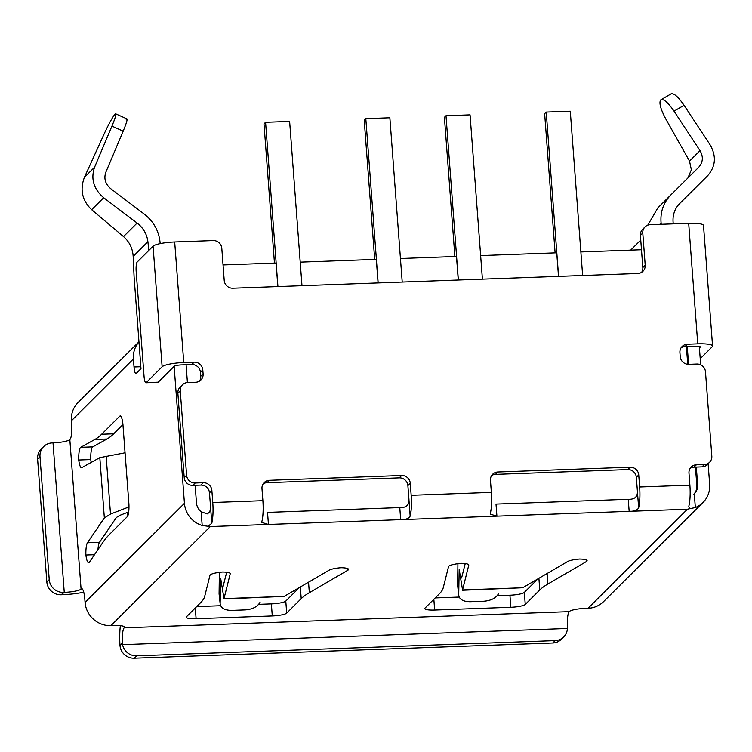 <?xml version="1.0" encoding="UTF-8"?>
<svg xmlns="http://www.w3.org/2000/svg" width="752" height="752" viewBox="0 0 752 752"><rect width="100%" height="100%" fill="white"/><g stroke="black" fill="none" stroke-linecap="round" stroke-linejoin="round"><path stroke-width="1.13" d="M458.269 280.026L456.492 256.46L400.449 258.5M378.077 282.94L376.31 259.374L300.217 262.138M277.845 286.578L276.078 263.021L223.053 264.948M693.899 494.196A12.295 11.825 45.1 0 0 696.841 485.472L695.459 467.114M687.732 364.288L686.397 346.55M580.873 251.939L641.475 249.739M558.501 276.379L556.734 252.813L480.641 255.586M640.751 240.085L630.674 250.134M127.351 512.441L127.633 516.21M218.475 572.488L219.368 572.46M457.037 563.821L457.921 563.784M555.108 252.879L544.645 113.674L546.234 112.086L570.289 111.211L582.64 275.505M558.586 276.379L546.234 112.086M274.452 263.078L263.99 123.873L265.578 122.285L289.633 121.41L301.984 285.704M277.93 286.578L265.578 122.285M374.693 259.431L364.222 120.226L365.81 118.647L389.865 117.773L402.217 282.056M378.162 282.931L365.81 118.647M454.875 256.517L444.413 117.312L446.002 115.733L470.056 114.859L482.408 279.142M458.353 280.017L446.002 115.733M579.519 559.046A13.527 2.463 -4.3 0 1 587.115 560.682A13.527 2.463 -4.3 0 1 586.861 561.218A13.527 2.463 -4.3 0 1 586.325 561.603L547.888 584.022A204.929 37.346 175.7 0 0 539.776 589.972L525.253 604.458A12.295 2.237 -4.3 0 1 510.834 607.268L434.656 610.041A12.295 2.237 -4.3 0 1 424.786 608.584A12.295 2.237 -4.3 0 1 425.012 608.095L439.544 593.619A204.929 37.346 175.7 0 0 443.219 587.82L448.549 566.613A13.527 2.463 -4.3 0 1 461.202 563.342A13.527 2.463 -4.3 0 1 468.797 564.978A13.527 2.463 -4.3 0 1 468.787 565.128L462.555 589.935L522.696 587.754L567.638 561.537A13.527 2.463 -4.3 0 1 579.519 559.046M340.957 567.713A13.527 2.463 -4.3 0 1 348.552 569.349A13.527 2.463 -4.3 0 1 348.298 569.884A13.527 2.463 -4.3 0 1 347.762 570.279L309.335 592.689A204.929 37.346 175.7 0 0 301.214 598.648L286.691 613.124A12.295 2.237 -4.3 0 1 272.28 615.944L196.103 618.708A12.295 2.237 -4.3 0 1 186.223 617.251A12.295 2.237 -4.3 0 1 186.458 616.772L200.981 602.296A204.929 37.346 175.7 0 0 204.657 596.496L209.987 575.289A13.527 2.463 -4.3 0 1 222.648 572.018A13.527 2.463 -4.3 0 1 230.234 573.654A13.527 2.463 -4.3 0 1 230.225 573.804L223.993 598.611L284.134 596.421L329.085 570.213A13.527 2.463 -4.3 0 1 340.957 567.713M125.095 452.798L99.819 457.648L81.789 467.65A13.527 2.764 87.9 0 1 81.507 467.735A13.527 2.764 87.9 0 1 78.725 460.008A13.527 2.764 87.9 0 1 80.737 447.308L94.884 439.459A409.859 83.792 87.9 0 0 101.642 434.233L119.775 416.166A12.295 2.51 -92.1 0 1 120.235 415.931A12.295 2.51 -92.1 0 1 122.886 423.931L128.921 504.169A12.295 2.51 -92.1 0 1 127.332 516.633L109.2 534.7A409.859 83.792 87.9 0 0 102.648 542.747L89.375 562.233A13.527 2.764 87.9 0 1 89.159 562.496A13.527 2.764 87.9 0 1 88.651 562.75A13.527 2.764 87.9 0 1 85.869 555.032A13.527 2.764 87.9 0 1 87.439 542.765L99.471 542.324A13.527 2.764 -92.1 0 0 97.976 549.609M673.266 223.852L673.134 222.592C672.476 215.053 674.713 208.624 679.855 203.303L707.651 175.733L678.896 204.318M696.841 485.472L697.64 484.683A12.295 11.825 45.1 0 1 694.303 493.81L695.337 507.553A24.59 23.65 45.1 0 0 702.97 502.533A24.59 23.65 45.1 0 0 709.662 484.241L708.121 463.73M700.685 364.833L699.304 346.428M641.644 272.318A8.197 7.887 45.1 0 0 642.819 267.543L645.207 265.165L642.781 233.017A8.197 7.887 45.1 0 1 650.198 224.688L688.691 223.288A18.443 3.365 -4.3 0 1 703.505 225.478L712.567 346.033A18.443 3.365 -4.3 0 1 712.219 346.757L700.225 358.713M82.259 588.891L81.235 588.929A13.527 2.764 87.9 0 1 81.742 588.675A13.527 2.764 87.9 0 1 84.854 599.57L85.07 602.39A24.59 23.65 45.1 0 0 110.939 625.626L210.306 526.569L268.445 524.454L267.533 512.403L399.782 507.591C406.766 507.882 409.765 504.573 408.787 497.683L410.169 516.098C408.956 518.523 405.789 519.707 400.684 519.651L496.912 516.154L496.01 504.094L628.249 499.29C635.243 499.572 638.241 496.273 637.254 489.373L638.645 507.788A20.492 4.192 -92.1 0 0 639.642 486.995L638.739 474.944L636.352 477.323L637.254 489.373M638.645 507.788C637.423 510.213 634.265 511.398 629.161 511.341L687.422 509.226L690.317 508.568L688.785 506.923L688.888 505.964A20.492 4.192 -92.1 0 0 689.885 485.172L688.982 473.111A8.197 7.887 -134.9 0 1 696.399 464.783L704.417 464.492A8.197 7.887 45.1 0 0 711.824 456.163L705.479 371.779A8.197 7.887 45.1 0 0 696.86 364.034L688.841 364.325A8.197 7.887 -134.9 0 1 680.222 356.58L679.921 352.556A8.197 7.887 -134.9 0 1 687.328 344.228L697.753 343.852A18.443 3.365 -4.3 0 1 712.567 346.033M636.352 477.323A8.197 7.887 45.1 0 0 627.732 469.577L630.11 467.199L497.871 472.002A8.197 7.887 -134.9 0 0 490.454 480.331L491.357 492.391A20.492 4.192 87.9 0 1 490.36 513.184L490.257 514.142L496.912 516.154L629.161 511.341L628.249 499.29M410.169 516.098A20.492 4.192 -92.1 0 0 411.175 495.305L410.263 483.245L407.885 485.623L408.787 497.683M199.543 381.067A8.197 7.887 45.1 0 0 200.718 376.301L203.106 373.923L202.796 369.899L200.417 372.278A8.197 7.887 45.1 0 0 191.788 364.532L181.364 364.908A6.148 1.119 175.7 0 0 174.163 366.318L158.258 382.166A8.197 1.673 87.9 0 1 157.958 382.317L145.926 382.759A8.197 1.673 -92.1 0 0 146.236 382.608L158.258 382.166M200.718 376.301L200.417 372.278M697.64 484.683L696.314 467.077M688.588 364.325L687.253 346.522M174.135 366.346L184.437 503.332A24.59 23.65 45.1 0 0 202.185 525.479L201.151 511.736L207.204 513.907C210.099 512.215 211.162 509.217 210.391 504.893L209.479 492.833A8.197 7.887 45.1 0 0 200.859 485.087L203.237 482.709A8.197 7.887 -134.9 0 1 211.867 490.454L209.479 492.833M195.144 485.294L196.469 502.9A12.295 11.825 45.1 0 0 201.151 511.736M186.082 364.739L187.417 382.552M138.97 341.869A24.59 23.65 45.1 0 0 133.414 358.939L134.025 366.976A8.197 1.673 87.9 0 0 135.905 373.575A8.197 1.673 87.9 0 0 136.215 373.424L140.981 368.668L134.1 277.046L133.17 256.376C132.662 248.395 129.438 241.796 123.507 236.589L91.659 209.695C82.165 200.521 79.75 189.73 84.412 177.34L104.18 133.856C108.833 123.836 112.443 117.274 115 114.182C116.72 113.007 115.705 116.983 111.945 126.11L94.592 167.188C90.616 178.901 93.652 189.081 103.673 197.72L137.099 223.034C143.341 227.941 146.941 234.154 147.9 241.683L148.84 250.416M110.939 625.626L113.74 625.523A13.527 2.463 -4.3 0 1 124.606 627.121A13.527 2.463 -4.3 0 1 124.353 627.657L124.193 627.817A14.344 2.933 -92.1 0 0 122.36 643.026L122.567 644.652A13.527 13.01 45.1 0 0 136.573 655.829L134.185 658.197L552.767 642.988L555.155 640.61L136.573 655.829M702.97 502.533L603.602 601.581A24.59 23.65 45.1 0 1 588.055 608.283L585.244 608.377A13.527 2.463 -4.3 0 0 569.396 611.479L569.236 611.639A14.344 2.933 -92.1 0 0 567.403 626.848L567.412 628.475L122.567 644.652M407.885 485.623A8.197 7.887 45.1 0 0 399.256 477.877L401.643 475.499L269.395 480.312A8.197 7.887 -134.9 0 0 261.978 488.64L262.89 500.691A20.492 4.192 87.9 0 1 261.884 521.484L261.79 522.443L268.445 524.454L400.684 519.651L399.782 507.591M223.043 586.663L226.672 572.272M196.657 606.601L220.618 605.727M258.679 604.345L271.369 603.884A12.295 2.237 175.7 0 0 285.788 601.074L299.352 587.547M497.241 595.678L509.931 595.217A12.295 2.237 175.7 0 0 524.341 592.397L537.906 578.88M461.596 577.987L465.234 563.596M435.22 597.925L459.171 597.06M138.96 341.784L78.105 402.452A24.59 23.65 45.1 0 0 71.412 420.744L71.619 423.555A13.527 2.764 87.9 0 1 69.992 439.431L69.833 439.591A14.344 2.613 -4.3 0 1 53.016 442.872L52.217 442.909A13.527 13.01 45.1 0 0 43.663 446.585A13.527 13.01 45.1 0 0 39.988 456.643L37.6 459.021L46.85 581.992L49.228 579.613L39.988 456.643M695.337 507.553L690.317 508.568M210.306 526.569L202.185 525.479M81.235 588.929L81.075 589.089A14.344 2.613 -4.3 0 1 64.258 592.369L61.072 594.776A13.527 13.01 -134.9 0 1 46.85 581.992M128.977 506.904L110.506 514.067L104.349 517.931L87.439 542.765M661.234 224.293L661.102 223.034C660.143 212.008 663.414 202.617 670.934 194.843L657.803 207.928L670.822 194.947M122.971 424.532L113.674 433.801A409.859 83.792 87.9 0 1 106.916 439.027L92.759 446.867A13.527 2.764 -92.1 0 0 90.748 459.575A13.527 2.764 -92.1 0 0 91.218 462.424M128.695 511.924L119.69 515.411L116.381 517.498L99.471 542.324M126.176 119.286C127.981 117.961 126.985 121.909 123.187 131.149L105.825 172.236C103.691 178.544 105.318 184.024 110.723 188.677L144.149 213.991C153.267 221.154 158.522 230.244 159.932 241.251L160.185 243.62M134.185 658.197A13.527 13.01 -134.9 0 1 120.179 647.021L119.972 645.413L122.36 643.026M555.155 640.61A13.527 13.01 45.1 0 0 563.709 636.925L561.321 639.303A13.527 13.01 -134.9 0 1 552.767 642.988M563.709 636.925A13.527 13.01 45.1 0 0 567.412 628.475M120.358 625.664A26.64 5.443 -92.1 0 0 119.972 645.413M83.745 592.172A26.64 4.85 -4.3 0 1 61.88 594.747L61.072 594.776M37.6 459.021A13.527 13.01 -134.9 0 1 41.285 448.963L43.663 446.585M49.228 579.613A13.527 13.01 45.1 0 0 63.459 592.397M219.368 572.366L219.076 593.92L220.148 603.574L220.627 578.091L223.993 598.611M284.134 596.421L223.805 598.93M457.921 563.69L457.639 585.244L458.711 594.907L459.19 569.414L462.555 589.935M522.696 587.754L462.367 590.264M260.126 602.126C257.598 606.685 252.672 609.27 245.349 609.891L231.672 610.389C224.51 610.295 220.665 608.03 220.148 603.574L219.076 593.92M498.679 593.45C496.16 598.009 491.235 600.604 483.912 601.224L470.226 601.713C463.063 601.628 459.228 599.353 458.711 594.907L457.639 585.244M85.869 555.032L94.498 554.722M90.748 459.575L78.725 460.008M670.934 93.972C673.642 92.769 678.022 96.547 684.085 105.308L674.018 111.127L700.027 150.635C703.496 156.736 703.045 162.291 698.683 167.301L670.934 194.843M695.591 187.746L707.613 175.771C715.707 166.465 716.543 156.153 710.095 144.816L684.085 105.308M674.018 111.127C667.861 102.253 663.461 98.493 660.792 99.856L671.179 93.803M687.892 178.017L691.37 169.811L689.518 161.107L665.924 119.201C660.698 109.397 658.921 103.015 660.604 100.044L660.792 99.856M647.782 225.158L657.803 207.928M126.928 118.872L115.695 113.834L115 114.182M191.788 364.532L194.176 362.154L183.751 362.53L174.69 241.975L213.173 240.574A8.197 7.887 45.1 0 1 221.802 248.32L224.218 280.468A8.197 7.887 -134.9 0 0 232.838 288.213L637.79 273.493A8.197 7.887 -134.9 0 0 645.207 265.165M194.176 362.154A8.197 7.887 -134.9 0 1 202.796 369.899M203.106 373.923A8.197 7.887 -134.9 0 1 195.689 382.251L187.671 382.542A8.197 7.887 45.1 0 0 180.254 390.871L186.599 475.255A8.197 7.887 45.1 0 0 195.219 483L203.237 482.709M210.391 504.893L211.773 523.307A20.492 4.192 -92.1 0 0 212.769 502.515L211.867 490.454M401.643 475.499A8.197 7.887 -134.9 0 1 410.263 483.245M630.11 467.199A8.197 7.887 -134.9 0 1 638.739 474.944M642.781 233.017L640.403 235.395L642.819 267.543M640.403 235.395A8.197 7.887 -134.9 0 1 642.631 229.304L645.019 226.925M687.328 344.228L684.95 346.606L695.374 346.23A6.148 1.119 -4.3 0 1 700.309 346.954A6.148 1.119 -4.3 0 1 700.187 347.198L699.416 347.969M684.95 346.606A8.197 7.887 45.1 0 0 681.086 347.781M709.597 462.264L707.209 464.642A8.197 7.887 -134.9 0 1 702.03 466.87L704.417 464.492M696.399 464.783L694.011 467.161L702.03 466.87M694.011 467.161A8.197 7.887 45.1 0 0 690.157 468.346M497.871 472.002L495.483 474.38L627.732 469.577M495.483 474.38A8.197 7.887 45.1 0 0 491.629 475.555M269.395 480.312L267.007 482.69L399.256 477.877M267.007 482.69A8.197 7.887 45.1 0 0 263.153 483.865M195.219 483L192.841 485.378L200.859 485.087M192.841 485.378A8.197 7.887 -134.9 0 1 184.212 477.633L186.599 475.255M180.254 390.871L177.867 393.249L184.212 477.633M177.867 393.249A8.197 7.887 -134.9 0 1 180.104 387.148L182.482 384.77M211.773 523.307L208.285 526.09M174.69 241.975A18.443 3.365 175.7 0 0 153.07 246.195L137.165 262.044A8.197 1.673 -92.1 0 0 136.187 271.669L144.036 376.15A8.197 1.673 -92.1 0 0 145.926 382.759M183.751 362.53A18.443 3.365 175.7 0 0 162.131 366.76L146.236 382.608M639.642 486.995L689.885 485.172M411.175 495.305L491.357 492.391M569.236 611.639L124.193 627.817M588.055 608.283L687.422 509.226M85.07 602.39L184.437 503.332M71.412 420.744L133.414 358.939M81.075 589.089L69.833 439.591M133.17 256.376L147.9 241.683M99.819 457.648L104.349 517.931M659.786 224.34L661.102 223.034M124.353 627.657L124.277 626.632M64.258 592.369L53.016 442.872M347.762 570.279L347.631 568.559M309.335 592.689L308.546 582.189M301.214 598.648L300.339 586.974M286.691 613.124L285.788 601.074M272.28 615.944L271.369 603.884M196.103 618.708L195.294 607.964M539.776 589.972L538.902 578.297M547.888 584.022L547.099 573.513M525.253 604.458L524.341 592.397M510.834 607.268L509.931 595.217M434.656 610.041L433.848 599.288M586.325 561.603L586.193 559.883M80.737 447.308L92.759 446.867M94.884 439.459L106.916 439.027M101.642 434.233L113.674 433.801M119.775 416.166L120.705 416.129M106.135 456.022L110.506 514.067M134.025 366.976L140.84 366.722M689.518 161.107L700.027 150.635M84.412 177.34L94.592 167.188M91.659 209.695L103.673 197.72M123.507 236.589L137.099 223.034M123.187 131.149L111.945 126.11M212.769 502.515L262.89 500.691M688.691 223.288L697.753 343.852M700.187 347.198L700.159 346.728M162.131 366.76L153.07 246.195"/></g></svg>
